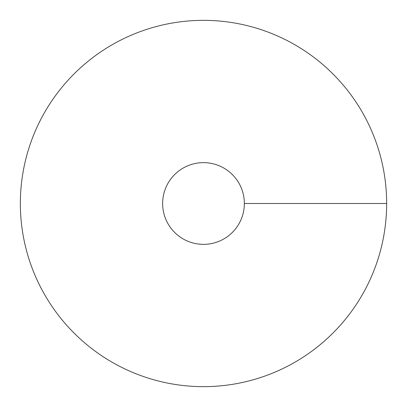 <?xml version="1.0" encoding="UTF-8"?>
<svg xmlns="http://www.w3.org/2000/svg" width="407" height="407" viewBox="0 0 407 407"><rect width="100%" height="100%" fill="white"/><g stroke="black" fill="none" stroke-linecap="round" stroke-linejoin="round"><path stroke-width="0.61" d="M203.5 386.65A183.15 183.15 0 0 0 362.113 111.925A183.15 183.15 0 0 0 44.887 111.925A183.15 183.15 0 0 0 203.5 386.65M203.5 244.358A40.858 40.858 0 0 0 238.884 183.074A40.858 40.858 0 0 0 168.116 183.074A40.858 40.858 0 0 0 203.5 244.358M386.65 203.5L244.358 203.5"/></g></svg>

